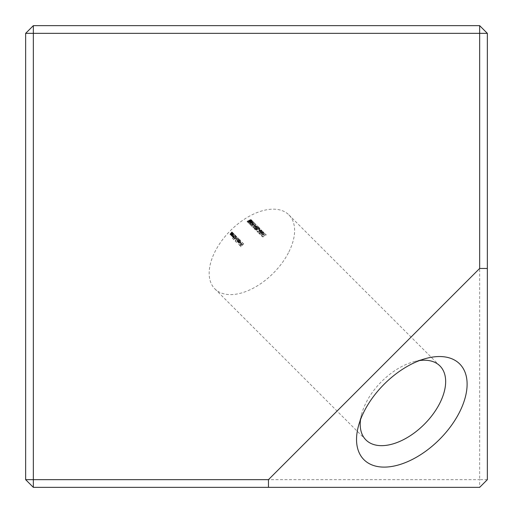 <?xml version="1.0" encoding="UTF-8"?>
<svg xmlns="http://www.w3.org/2000/svg" width="513" height="513" viewBox="0 0 513 513"><rect width="100%" height="100%" fill="white"/><g stroke="black" fill="none" stroke-linecap="round" stroke-linejoin="round"><path stroke-width="0.38" stroke-dasharray="2.56 1.92" d="M232.1 235.307L233.223 233.665L232.1 235.307M230.773 234.204L232.44 232.363L230.542 234.774L230.773 234.204L231.812 235.243L231.6 235.884L233.344 233.344L231.812 235.243M231.523 233.633L232.184 232.626L230.754 234.524L231.523 233.633L232.556 234.672M233.601 233.601L232.562 232.562L231.799 233.562L231.273 235.037L232.665 232.665L231.998 235.762L233.857 233.857L234.14 234.14L232.594 236.807L232.594 236.07L231.831 236.115L231.703 234.967L231.113 235.39L232.543 232.543L233.582 233.582L232.145 236.429L232.742 236.006L232.87 237.153L233.633 237.109L233.633 237.84L235.172 235.172L234.896 234.896L233.03 236.794L233.704 233.704L232.306 236.076L233.582 233.582M419.57 360.543A52.326 30.209 135 0 0 413.997 361.671A52.326 30.209 135 0 0 365.936 402.936A52.326 30.209 135 0 0 361.671 413.997A52.326 30.209 135 0 0 360.543 419.57M288.89 251.889A52.326 30.209 135 0 0 288.89 214.889A52.326 30.209 135 0 0 214.889 251.889A52.326 30.209 135 0 0 214.889 288.89A52.326 30.209 135 0 0 288.89 251.889M248.876 221.924L248.055 222.597L249.273 222.341L252.21 220.699L248.876 221.924L247.837 220.885L248.754 220.603L249.793 221.635M252.685 223.238L252.274 222.828L251.851 222.995L252.255 223.405L252.685 223.238L251.646 222.206L251.216 222.366L252.255 223.405M256.154 224.79L251.261 225.656L255.237 225.092L252.524 226.919L256.154 224.79L255.115 223.758L251.485 225.88L252.524 226.919M258.501 226.99L255.628 227.137L254.006 228.548L256.891 228.407L258.501 226.99L257.462 225.951L255.859 227.368L256.891 228.407M260.187 230.741L259.341 229.901L258.911 230.055L259.758 230.908L260.187 230.741L259.148 229.709L258.725 229.869L259.758 230.908M262.502 234.415L263.945 234.191L264.432 232.921L262.432 232.684L261.951 233.915L262.246 234.152L259.918 234.467L262.502 234.415L261.463 233.377L258.885 233.428L259.918 234.467M233.082 233.082L230.972 235.255L233.082 233.082L232.043 232.043L230.081 234.287L231.119 235.326M233.293 233.293L231.235 235.518L233.293 233.293L232.254 232.254L230.356 234.563L231.389 235.602M263.214 237.019L262.81 236.615L266.125 234.762L262.169 236.57L263.214 237.019L262.175 235.986L261.624 236.018L262.662 237.057M260.617 232.53L262.072 232.312L262.618 231.106L260.636 230.888L260.091 232.056L260.38 232.28L258.033 232.581L260.617 232.53L259.578 231.491L257 231.543L258.033 232.581M255.974 229.927L256.218 229.273L257.879 229.394L258.148 228.445L259.559 228.638L259.443 229.632L259.995 228.484L257.93 228.279L257.148 229.016L256.038 229.087L255.545 230.087L257.263 230.331L255.974 229.927L254.935 228.888L256.032 229.099L257.064 230.132M256.179 226.74L255.532 226.086L255.089 226.239L255.737 226.887L256.179 226.74L255.141 225.701L254.704 225.848L255.737 226.887M250.53 224.931L255.378 224.014L253.685 224.168L253.121 223.604L254.179 222.822L250.53 224.931L249.478 223.88L250.517 224.912M253.441 222.078L250.382 223.174L252.992 221.629L249.748 222.527L252.486 221.122L248.587 222.982L252.249 221.924L249.28 223.681L253.537 222.174L252.402 221.045L253.537 222.174M238.994 238.994L238.718 238.718L236.185 242.091L236.442 242.354L238.994 238.994L237.961 237.961L235.409 241.315L236.442 242.354M243.688 243.688L243.412 243.412L242.065 244.868L240.847 243.656L240.578 243.976L241.79 245.188L241.007 246.176L239.808 244.977L239.558 245.317L241.02 246.779L243.688 243.688L242.649 242.649L239.988 245.746L241.02 246.779M240.482 240.924L240.559 242.553L238.558 240.552L238.154 241.61L238.686 242.97L239.892 243.386L240.783 242.88L240.7 240.629L239.096 240.187L239.225 240.559L240.482 240.924L239.443 239.885L238.192 239.52L239.225 240.559M233.857 239.763L234.665 238.058L235.178 239.462L237.179 239.289L237.032 236.961L235.73 236.461L235.807 235.807L233.857 239.763L232.594 238.5L233.633 239.539M33.345 487.35L479.655 487.35L479.655 479.655L33.345 479.655L33.345 33.345L479.655 33.345L479.655 479.655L487.35 479.655L487.35 33.345L479.655 33.345L479.655 25.65L33.345 25.65L25.65 33.345L25.65 479.655L33.345 487.35L33.345 479.655L25.65 479.655M33.345 25.65L33.345 33.345L25.65 33.345M487.35 479.655L479.655 487.35M487.35 33.345L479.655 25.65M239.988 245.746L239.558 245.317M238.526 244.284L238.769 243.938L239.808 244.977M238.769 243.938L241.007 246.176M239.969 245.137L240.757 244.15L241.79 245.188M239.545 242.938L239.808 242.617L240.847 243.656M239.808 242.617L242.065 244.868M241.027 243.829L242.373 242.373L243.412 243.412M238.192 239.52L239.096 240.187M238.058 239.148L239.667 239.59L240.7 240.629M239.667 239.59L239.751 241.841L240.783 242.88M239.751 241.841L238.853 242.348L239.892 243.386M238.853 242.348L237.647 241.931L238.686 242.97M237.647 241.931L237.115 240.571L238.154 241.61M237.115 240.571L237.519 239.513L238.558 240.552M237.519 239.513L240.559 242.553M239.52 241.514L239.443 239.885M238.596 241.11L240.289 242.796L238.891 242.662L238.596 241.11L237.564 240.071L237.859 241.623L238.891 242.662M237.859 241.623L239.25 241.764L240.289 242.796M239.25 241.764L237.564 240.071M238.603 241.969L239.635 243.008M235.409 241.315L236.185 242.091M235.153 241.059L237.686 237.686L238.718 238.718M232.594 238.5L234.768 234.768L235.807 235.807M234.768 234.768L236.083 236.083M235.044 235.044L234.691 235.422L235.73 236.461M234.691 235.422L237.032 236.961M235.999 235.922L236.14 238.256L237.179 239.289M236.14 238.256L234.146 238.423L235.178 239.462M234.146 238.423L233.633 237.025L234.665 238.058M233.633 237.025L232.819 238.725M235.364 239.129L235.146 237.243L236.769 237.211L236.91 239.02L235.364 239.129L234.326 238.096L235.871 237.981L236.91 239.02M235.871 237.981L235.736 236.179L234.114 236.204L235.146 237.243M234.114 236.204L234.326 238.096M235.736 236.179L236.769 237.211M234.14 234.14L235.172 235.172M232.594 236.807L233.633 237.84M232.383 236.596L233.421 237.628M232.594 236.07L233.633 237.109M232.197 236.262L233.229 237.301M231.831 236.115L232.87 237.153M231.703 234.967L232.742 236.006M231.113 235.39L232.145 236.429M231.273 235.037L232.306 236.076M231.998 235.762L233.03 236.794M233.857 233.857L234.896 234.896M230.465 234.672L231.504 235.711M230.427 234.64L231.466 235.672M231.972 232.697L233.011 233.736M232.44 232.363L233.473 233.402M231.555 233.671L232.588 234.704M230.561 234.845L231.6 235.884M231.344 233.434L232.376 234.473M230.754 234.524L231.793 235.557M232.184 232.626L233.223 233.665M230.356 234.563L231.357 235.57M230.324 234.531L230.638 234.088L231.677 235.127M230.638 234.088L230.196 234.479L231.235 235.518M230.196 234.479L232.094 232.094L233.133 233.133M231.767 234.704L230.728 233.665L231.164 233.139L232.113 232.113L233.152 233.152M230.728 233.665L230.42 234.184L231.459 235.223M230.42 234.184L230.978 233.633L232.017 234.665M230.978 233.633L232.229 232.229L233.268 233.268M230.081 234.287L231.087 235.3M230.055 234.261L230.388 233.838L231.427 234.871M230.388 233.838L229.939 234.223L230.972 235.255M229.939 234.223L231.882 231.882L232.921 232.921L231.908 231.908L230.94 232.921L230.497 233.434L231.536 234.473M230.497 233.434L230.17 233.934L231.209 234.973M230.17 233.934L230.747 233.396L231.78 234.435M230.747 233.396L232.017 232.017L233.056 233.056M261.624 236.018L262.169 236.57M261.136 235.531L265.086 233.729L266.125 234.762M265.086 233.729L266.35 234.992M265.317 233.954L261.771 235.576L262.81 236.615M261.771 235.576L262.175 235.986M258.885 233.428L259.963 234.197M258.93 233.159L261.213 233.114L262.246 234.152M261.213 233.114L261.951 233.915M260.918 232.876L261.393 231.645L262.432 232.684M261.393 231.645L263.393 231.889L264.432 232.921M263.393 231.889L262.906 233.152L263.945 234.191M262.906 233.152L261.463 233.377M262.412 233.781L262.669 232.889L264.003 233.082L263.733 233.96L262.412 233.781L261.374 232.748L262.701 232.921L263.733 233.96M262.701 232.921L262.964 232.049L261.63 231.857L262.669 232.889M261.63 231.857L261.374 232.748M262.964 232.049L264.003 233.082M257 231.543L258.097 232.325M257.058 231.286L259.341 231.248L260.38 232.28M259.341 231.248L260.091 232.056M259.059 231.017L259.597 229.856L260.636 230.888M259.597 229.856L261.585 230.074L262.618 231.106M261.585 230.074L261.034 231.28L262.072 232.312M261.034 231.28L259.578 231.491M260.559 231.927L260.861 231.087L262.181 231.267L261.874 232.094L260.559 231.927L259.52 230.895L260.835 231.062L261.874 232.094M260.835 231.062L261.149 230.228L259.828 230.048L260.861 231.087M259.828 230.048L259.52 230.895M261.149 230.228L262.181 231.267M257.872 229.022L258.302 228.862L259.341 229.901M258.302 228.862L259.148 229.709M256.032 229.099L257.263 230.331M254.506 229.048L255.006 228.054L256.115 227.977L256.898 227.246L258.962 227.451L258.411 228.599L258.52 227.605L257.109 227.406L256.84 228.356L255.185 228.234L256.218 229.273L254.506 229.048L255.545 230.087M255.006 228.054L256.038 229.087M256.115 227.977L257.148 229.016M256.256 227.631L257.295 228.663M256.898 227.246L257.93 228.279M258.962 227.451L259.995 228.484M258.411 228.599L259.443 229.632M258.219 228.407L259.257 229.446M258.635 228.029L259.674 229.067M258.52 227.605L259.559 228.638M257.109 227.406L258.148 228.445M256.84 228.356L257.879 229.394M256.404 228.516L257.443 229.548M255.185 228.234L254.935 228.888M255.859 227.368L252.967 227.509L254.006 228.548M252.967 227.509L254.589 226.105L255.628 227.137M254.589 226.105L257.462 225.951M256.718 228.234L254.435 228.388L255.782 227.297L258.058 227.137L256.718 228.234L255.679 227.195L257.019 226.098L258.058 227.137M257.019 226.098L254.749 226.265L253.403 227.355L254.435 228.388M253.403 227.355L255.679 227.195M254.749 226.265L255.782 227.297M255.891 225.964L256.93 226.996M254.704 225.848L255.089 226.239M254.05 225.201L254.493 225.053L255.532 226.086M254.493 225.053L255.141 225.701M251.485 225.88L252.37 226.765M251.332 225.733L254.198 224.059L255.237 225.092M254.198 224.059L250.35 224.752L251.389 225.784M250.35 224.752L251.261 225.656M250.222 224.617L255.096 223.739L256.134 224.771M249.478 223.88L253.146 221.783L254.179 222.822M253.146 221.783L254.294 222.931M253.262 221.898L252.082 222.565L253.121 223.604M252.082 222.565L253.685 224.168M252.646 223.129L254.211 222.847L255.243 223.886M254.211 222.847L255.378 224.014M254.339 222.982L249.498 223.892M251.344 224.623L252.749 223.822L253.185 224.258L251.344 224.623L250.312 223.585L252.146 223.226L253.185 224.258M252.146 223.226L252.749 223.822M251.71 222.783L250.312 223.585M251.216 222.366L251.851 222.995M250.812 221.962L251.235 221.796L252.274 222.828M251.235 221.796L251.646 222.206M249.28 223.681L248.247 222.642L251.216 220.885L247.548 221.943L251.447 220.083L252.486 221.122L248.254 222.655L249.292 223.687M251.216 220.885L252.249 221.924M251.447 220.083L252.563 221.199M251.524 220.16L248.709 221.488L249.748 222.527M248.709 221.488L251.934 220.577L252.973 221.61M250.382 223.174L249.344 222.135L251.954 220.596L252.992 221.629M249.344 222.135L252.402 221.045M248.754 220.603L249.658 219.974L250.697 221.013M249.658 219.974L250.536 219.654L251.569 220.693M250.536 219.654L251.178 219.667L252.21 220.699M251.178 219.667L250.209 220.481L251.248 221.513M250.209 220.481L248.965 220.814L250.004 221.847M248.965 220.814L248.234 221.302L249.273 222.341M248.234 221.302L247.022 221.565L248.055 222.597M247.022 221.565L247.837 220.885M248.459 222.411L249.716 221.821L248.459 222.411L247.426 221.379L248.177 221.231L249.215 222.27M248.177 221.231L248.677 220.789L247.888 220.956L248.92 221.988M247.888 220.956L247.426 221.379M248.677 220.789L249.716 221.821M250.12 221.635L251.8 220.885L250.12 221.635L249.081 220.596L250.152 220.404L251.19 221.436M250.152 220.404L250.767 219.846L249.735 220.039L250.767 221.071M249.735 220.039L249.081 220.596M250.767 219.846L251.8 220.885M231.568 233.845L232.601 234.883M231.607 233.89L232.645 234.928M232.113 233.748L233.152 234.787M231.062 233.21L233.139 235.275M233.126 234.903L234.165 235.935M231.164 233.139L232.197 234.178M231.498 233.017L232.536 234.056M230.837 232.985L231.876 234.024M230.94 232.921L231.979 233.96M231.28 232.799L232.312 233.838M413.997 361.671L426.136 358.42M288.89 214.889L439.936 365.936M214.889 288.89L365.936 439.936M361.671 413.997L358.42 426.136"/><path stroke-width="0.77" d="M363.941 411.824A67.716 39.097 -45 0 1 426.136 358.42A67.716 39.097 -45 0 1 459.706 411.824A67.716 39.097 -45 0 1 390.662 466.638A67.716 39.097 -45 0 1 358.42 426.136A67.716 39.097 -45 0 1 363.941 411.824M360.543 419.57A52.326 30.209 135 0 0 365.936 439.936A52.326 30.209 135 0 0 439.936 402.936A52.326 30.209 135 0 0 439.936 365.936A52.326 30.209 135 0 0 419.57 360.543M268.466 479.655L479.655 268.466L479.655 33.345L33.345 33.345L33.345 479.655L268.466 479.655L268.466 487.35L33.345 487.35L33.345 479.655L25.65 479.655L25.65 33.345L33.345 33.345L33.345 25.65L479.655 25.65L479.655 33.345L487.35 33.345L487.35 268.466L479.655 268.466M487.35 268.466L487.35 479.655L479.655 487.35L268.466 487.35M25.65 479.655L33.345 487.35M33.345 25.65L25.65 33.345M479.655 25.65L487.35 33.345"/></g></svg>
